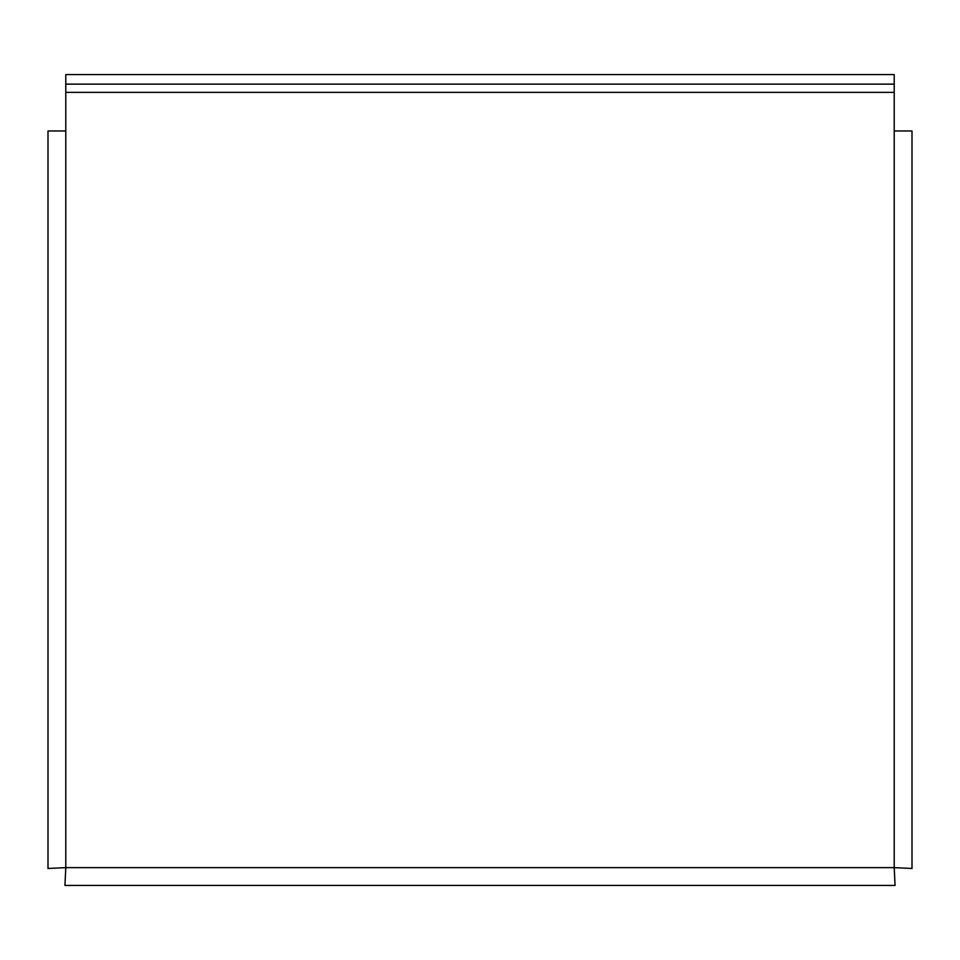 <?xml version="1.0" encoding="UTF-8"?>
<svg xmlns="http://www.w3.org/2000/svg" width="960" height="960" viewBox="0 0 960 960"><rect width="100%" height="100%" fill="white"/><g stroke="black" fill="none" stroke-linecap="round" stroke-linejoin="round"><path stroke-width="1.44" d="M895.056 885.42L894.216 867.636L912 868.476L894.216 867.636L894.216 74.58L65.784 74.58L65.784 867.636L48 868.476L65.784 867.636L894.216 867.636L895.056 885.42L64.944 885.42L65.784 867.636L64.944 885.42M894.216 84.132L65.784 84.132M894.216 130.968L912 130.968L912 868.476M48 868.476L48 130.968L65.784 130.968M65.784 92.364L894.216 92.364"/></g></svg>
